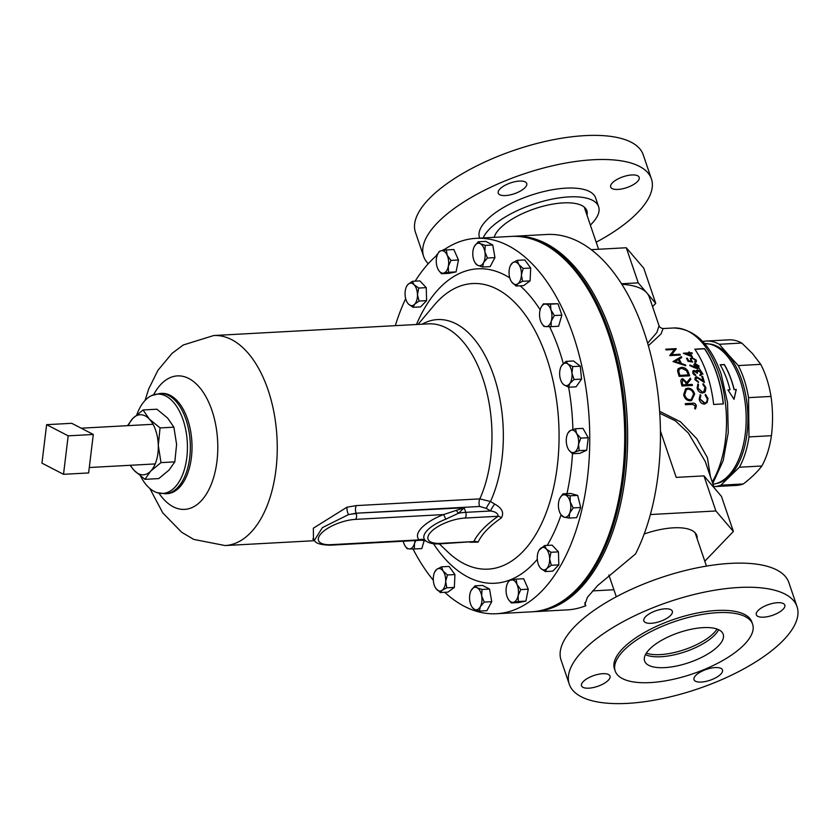 <?xml version="1.0" encoding="UTF-8"?>
<svg xmlns="http://www.w3.org/2000/svg" width="839" height="839" viewBox="0 0 839 839"><rect width="100%" height="100%" fill="white"/><g stroke="black" fill="none" stroke-linecap="round" stroke-linejoin="round"><path stroke-width="1.26" d="M130.087 465.288L134.188 470.48A30.078 16.497 -93.1 0 0 150.716 471.099A30.078 16.497 86.9 0 0 158.288 445.394A30.078 16.497 -93.1 0 0 155.666 430.292A30.078 16.497 -93.1 0 0 149.321 419.07L143.07 409.967L156.893 409.212L167.632 418.074L173.893 427.177L176.599 444.397L174.816 461.859L169.027 470.102L158.749 478.587L144.927 479.342L150.716 471.099L160.994 462.614L158.288 445.394L160.06 427.921L149.321 419.07A30.078 16.497 -93.1 0 0 132.793 418.451L127.507 425.667M160.994 462.614L174.816 461.859M160.06 427.921L173.893 427.177M143.07 409.967L132.793 418.451A30.078 16.497 -93.1 0 0 128.304 425.625M130.454 465.267A30.078 16.497 -93.1 0 0 134.188 470.48L144.927 479.342M93.297 434.466L71.735 423.307L46.617 424.67L41.95 463.149L63.512 474.308L88.63 472.944L93.297 434.466L68.19 435.829L46.617 424.67M63.512 474.308L68.19 435.829M532.136 611.788A187.978 103.082 -93.1 0 0 532.744 611.757A187.978 103.082 -93.1 0 0 625.957 440.36A187.978 103.082 -93.1 0 0 512.325 236.357A187.978 103.082 -93.1 0 0 511.717 236.388M532.744 611.757L534.422 611.662A187.978 103.082 -93.1 0 0 627.635 440.265A187.978 103.082 -93.1 0 0 513.992 236.262A187.978 103.082 86.9 0 1 611.17 333.429A187.978 103.082 86.9 0 1 534.422 611.662L567.237 609.88A187.978 103.082 -93.1 0 0 585.8 605.727L584.877 604.374M149.824 488.455L162.808 512.944L181.633 532.23L193.736 539.404L225.104 545.56A105.169 57.671 86.9 0 0 268.05 389.894A105.169 57.671 86.9 0 0 213.683 335.537L428.404 323.854A105.169 57.671 86.9 0 1 482.771 378.211A105.169 57.671 86.9 0 1 479.814 498.88L490.469 501.491L494.706 504.071C502.047 508.161 504.281 512.776 501.386 517.904C489.619 526.011 481.859 534.086 478.104 542.151L469.903 542.235M444.712 592.303A187.978 103.082 -93.1 0 0 496.552 613.729L531.527 611.82A187.978 103.082 -93.1 0 0 608.275 333.586A187.978 103.082 -93.1 0 0 511.098 236.42L476.122 238.328A187.978 103.082 -93.1 0 0 443.128 250.4M496.552 613.729A187.978 103.082 -93.1 0 0 573.299 335.485A187.978 103.082 -93.1 0 0 476.122 238.328M437.36 254.888A187.978 103.082 -93.1 0 0 415.169 281.159M405.688 298.621A187.978 103.082 -93.1 0 0 395.305 325.658M136.82 414.718A49.721 27.268 86.9 0 1 151.607 395.589A49.721 27.268 86.9 0 1 183.07 419.825A49.721 27.268 86.9 0 1 183.28 472.902A49.721 27.268 86.9 0 1 156.883 492.598A49.721 27.268 86.9 0 1 140.616 476.206M413.019 548.979A187.978 103.082 -93.1 0 0 433.323 580.242M501.386 517.904A6.618 3.796 -125.6 0 0 498.093 516.258L465.068 518.051A26.271 10.016 161.2 0 0 430.984 531.895A26.271 10.016 161.2 0 0 440.758 543.357A4.205 2.307 86.9 0 1 439.73 543.871L473.783 541.564C477.905 533.3 486.001 524.868 498.093 516.258C498.135 513.468 495.618 511.706 490.532 510.993L486.305 508.382L479.635 506.473L356.061 513.195L348.458 514.643L322.386 527.626L314.394 540.326C315.412 543.273 320.676 544.899 330.199 545.193A4.205 2.307 86.9 0 0 331.216 544.668L419.238 539.876A35.521 13.539 -18.8 0 1 443.537 514.58L464.208 507.773L458.482 513.237L445.74 519.205A6.618 0.629 68.9 0 0 443.537 514.58L355.526 519.372A26.271 10.016 161.2 0 0 321.442 533.216A26.271 10.016 161.2 0 0 331.216 544.668M313.45 539.362L313.346 528.192L346.989 507.196L356.25 505.602L479.814 498.88A6.618 3.629 86.9 0 0 479.635 506.473M445.74 519.205A29.868 11.379 161.2 0 0 425.3 540.484L425.782 540.893C429.044 543.253 433.69 544.249 439.73 543.871M425.782 540.893L419.238 539.876A6.618 5.999 -46.5 0 1 425.3 540.484M440.758 543.357L473.783 541.564A6.618 5.705 -153.5 0 1 478.104 542.151M356.25 505.602A6.618 3.629 -93.1 0 0 356.061 513.195L464.208 507.773L465.76 512.346L490.532 510.993A6.618 1.227 121.7 0 1 494.706 504.071M486.305 508.382A6.618 1.227 121.7 0 1 490.469 501.491A108.944 59.747 86.9 0 0 493.804 375.893A108.944 59.747 86.9 0 0 422.111 324.2M346.989 507.196A6.618 2.318 -106.2 0 0 348.458 514.643A30.477 11.62 -18.8 0 1 356.218 513.657A4.205 2.307 -93.1 0 1 355.526 519.372M465.068 518.051A4.205 2.307 -93.1 0 0 465.76 512.346A30.477 11.62 -18.8 0 0 458.482 513.237A6.618 3.073 52.7 0 1 456.322 510.248M407.67 303.11L408.425 304.022A11.264 6.177 86.9 0 1 407.67 303.11A11.264 6.177 86.9 0 1 406.045 299.817A11.264 6.177 86.9 0 1 405.069 294.164A11.264 6.177 86.9 0 1 406.747 286.12A11.264 6.177 86.9 0 1 407.901 284.526L406.747 286.12M412.369 281.317L419.888 280.908L426.254 287.641L426.6 300.635L420.58 306.896L413.061 307.305L414.613 304.253L419.081 301.044L417.455 294.625L418.734 288.05L414.099 284.757L412.369 281.317L407.901 284.526A11.264 6.177 86.9 0 1 414.099 284.757A11.264 6.177 86.9 0 1 417.455 294.625A11.264 6.177 86.9 0 1 414.613 304.253A11.264 6.177 -93.1 0 1 408.425 304.022L413.061 307.305M426.254 287.641L418.734 288.05M426.6 300.635L419.081 301.044M415.074 540.568A11.264 6.177 -93.1 0 1 414.497 543.494A11.264 6.177 86.9 0 1 412.348 547.531A11.264 6.177 86.9 0 1 409.285 548.926L414.319 548.979L414.497 543.494L415.798 540.526M424.282 540.253L421.839 548.57L414.319 548.979M405.583 546.64L407.167 548.716L409.285 548.926A11.264 6.177 86.9 0 1 405.405 546.388A11.264 6.177 86.9 0 1 403.769 543.095A11.264 6.177 86.9 0 1 403.255 541.218M435.902 588.485L435.955 588.559A11.264 6.177 86.9 0 1 435.902 588.485A11.264 6.177 86.9 0 1 433.312 578.071A11.264 6.177 86.9 0 1 434.98 571.495A11.264 6.177 86.9 0 1 436.846 569.282A11.264 6.177 86.9 0 1 443.023 570.981A11.264 6.177 -93.1 0 1 445.666 581.469A11.264 6.177 86.9 0 1 444.586 586.807A11.264 6.177 86.9 0 1 442.143 590.257L446.83 587.814L445.666 581.469L447.418 574.967L443.023 570.981L441.534 566.839L436.846 569.282L435.063 571.569M441.534 566.839L449.054 566.43L454.937 574.558L454.35 587.405L447.879 592.135L440.36 592.544L442.143 590.257A11.264 6.177 86.9 0 1 435.955 588.559L440.36 592.544M454.937 574.558L447.418 574.967M454.35 587.405L446.83 587.814M471.245 590.257L471.245 590.257A11.264 6.177 86.9 0 1 477.066 587.72A11.264 6.177 -93.1 0 1 481.659 595.847A11.264 6.177 86.9 0 1 481.817 601.668A11.264 6.177 86.9 0 1 480.348 606.66L484.208 602.077L481.659 595.847L482.026 589.46L477.066 587.72L475.031 585.832L471.161 590.415A11.264 6.177 86.9 0 1 471.245 590.257L471.161 590.415A11.264 6.177 86.9 0 0 469.85 601.227A11.264 6.177 86.9 0 0 472.179 607.247L472.682 607.96M475.031 585.832L482.54 585.423L489.546 589.051L491.727 601.668L486.914 610.666L479.405 611.075L480.348 606.66A11.264 6.177 86.9 0 1 474.444 609.345L479.405 611.075M489.546 589.051L482.026 589.46M491.727 601.668L484.208 602.077M472.399 607.457L474.444 609.345A11.264 6.177 86.9 0 1 472.179 607.247M517.002 584.447A11.264 6.177 86.9 0 1 518.376 589.869A11.264 6.177 86.9 0 1 518.114 595.638L520.767 589.607L517.002 584.447L516.142 579.13L509.095 580.567L507.763 582.843A11.264 6.177 86.9 0 1 511.161 579.927A11.264 6.177 -93.1 0 1 517.002 584.447M516.142 579.13L523.662 578.721L528.287 589.198L525.875 601.102L518.827 602.528L511.308 602.937L518.355 601.511L518.114 595.638A11.264 6.177 86.9 0 1 513.374 602.308A11.264 6.177 86.9 0 1 508.686 599.833A11.264 6.177 86.9 0 1 507.543 597.788A11.264 6.177 86.9 0 1 506.431 586.597A11.264 6.177 86.9 0 1 507.763 582.843M508.686 599.833L511.308 602.937M528.287 589.198L520.767 589.607M525.875 601.102L518.355 601.511M539.886 567.353L540.631 568.265A11.264 6.177 86.9 0 1 539.886 567.353A11.264 6.177 86.9 0 1 537.275 558.407A11.264 6.177 86.9 0 1 538.963 550.363A11.264 6.177 86.9 0 1 540.117 548.769A11.264 6.177 -93.1 0 1 546.304 549A11.264 6.177 86.9 0 1 548.685 553.205A11.264 6.177 86.9 0 1 549.66 558.868L550.95 552.282L546.304 549L544.574 545.56L539.047 550.206M544.574 545.56L552.093 545.151L558.459 551.873L558.816 564.878L552.796 571.139L545.277 571.548L546.829 568.496L551.296 565.287L549.66 558.868A11.264 6.177 86.9 0 1 546.829 568.496A11.264 6.177 86.9 0 1 540.631 568.265L545.277 571.548M558.459 551.873L550.95 552.282M558.816 564.878L551.296 565.287M560.095 497.768A11.264 6.177 -93.1 0 1 565.119 494.905A11.264 6.177 86.9 0 1 568.139 497.254A11.264 6.177 86.9 0 1 570.216 501.942L570.142 495.807L563 493.846L560.095 497.768A11.264 6.177 -93.1 0 0 559.508 499.006A11.264 6.177 86.9 0 0 558.994 510.133A11.264 6.177 86.9 0 0 561.018 514.758L564.091 517.17L569.115 518.072L569.702 513.069L573.194 507.92L570.216 501.942A11.264 6.177 86.9 0 1 569.702 513.069A11.264 6.177 86.9 0 1 564.091 517.17A11.264 6.177 86.9 0 1 561.018 514.758M563 493.846L570.52 493.437L577.662 495.398L580.714 507.511L576.634 517.663L569.115 518.072M577.662 495.398L570.142 495.807M580.714 507.511L573.194 507.92M567.951 433.06A11.264 6.177 -93.1 0 1 570.562 430.407A11.264 6.177 86.9 0 1 573.771 430.522A11.264 6.177 86.9 0 1 576.624 433.543L575.428 428.771L570.562 430.407L567.951 433.06A11.264 6.177 -93.1 0 0 566.398 438.199A11.264 6.177 86.9 0 0 568.297 449.127A11.264 6.177 86.9 0 0 568.873 450.05L572.397 453.742L574.358 452.263L579.214 450.637L578.522 444.471L580.735 438.147L576.624 433.543A11.264 6.177 86.9 0 1 578.522 444.471A11.264 6.177 86.9 0 1 574.358 452.263A11.264 6.177 86.9 0 1 568.873 450.05M575.428 428.771L582.948 428.362L588.254 437.738L586.734 450.228L579.917 453.333L572.397 453.742M586.734 450.228L579.214 450.637M588.254 437.738L580.735 438.147M562.382 383.276L563.745 384.692A11.264 6.177 86.9 0 1 562.256 383.087A11.264 6.177 86.9 0 1 559.739 375.62A11.264 6.177 -93.1 0 1 561.322 366.108A11.264 6.177 -93.1 0 1 561.826 365.311A11.264 6.177 86.9 0 1 564.731 363.193A11.264 6.177 86.9 0 1 567.93 364.063L566.01 361.378L561.417 365.951M566.01 361.378L573.53 360.969L580.273 366.192L581.553 379.113L576.089 386.81L568.569 387.219L569.849 383.444L574.033 379.522L571.936 373.135L572.754 366.601L567.93 364.063A11.264 6.177 86.9 0 1 571.936 373.135A11.264 6.177 86.9 0 1 569.849 383.444A11.264 6.177 86.9 0 1 563.745 384.692L568.569 387.219M581.553 379.113L574.033 379.522M580.273 366.192L572.754 366.601M542.34 324.326L543.924 326.402L546.042 326.612A11.264 6.177 86.9 0 1 542.162 324.074A11.264 6.177 86.9 0 1 540.526 320.781A11.264 6.177 -93.1 0 1 540.232 309.528A11.264 6.177 86.9 0 1 541.239 307.084A11.264 6.177 86.9 0 1 542.382 305.49A11.264 6.177 86.9 0 1 545.444 304.106L543.326 303.886L541.323 306.927M543.326 303.886L557.987 303.749L561.868 315.139L558.596 326.256L551.076 326.665L551.254 321.18L554.348 315.548L550.961 309.927L550.478 304.158L545.444 304.106A11.264 6.177 86.9 0 1 550.961 309.927A11.264 6.177 86.9 0 1 551.254 321.18A11.264 6.177 86.9 0 1 546.042 326.612L551.076 326.665M561.868 315.139L554.348 315.548M557.987 303.749L550.478 304.158M511.654 281.967A11.264 6.177 -93.1 0 0 511.706 282.04L511.654 281.967A11.264 6.177 -93.1 0 1 509.063 271.563A11.264 6.177 86.9 0 1 510.143 266.225A11.264 6.177 86.9 0 1 510.731 264.977A11.264 6.177 86.9 0 1 512.598 262.775L510.815 265.051M517.285 260.331L524.805 259.922L530.688 268.04L530.101 280.887L523.63 285.617L516.111 286.026L517.894 283.739L522.582 281.296L521.418 274.951L523.169 268.449L518.775 264.463L517.285 260.331L512.598 262.775A11.264 6.177 86.9 0 1 518.775 264.463A11.264 6.177 86.9 0 1 521.418 274.951A11.264 6.177 86.9 0 1 517.894 283.739A11.264 6.177 86.9 0 1 511.706 282.04L516.111 286.026M530.101 280.887L522.582 281.296M530.688 268.04L523.169 268.449M475.619 263.415L477.664 265.302A11.264 6.177 -93.1 0 1 475.388 263.205A11.264 6.177 -93.1 0 1 473.07 257.174A11.264 6.177 86.9 0 1 472.913 251.354A11.264 6.177 86.9 0 1 474.381 246.372A11.264 6.177 86.9 0 1 474.465 246.215L478.24 241.789L485.76 241.38L492.755 244.998L494.947 257.625L490.133 266.624L482.614 267.033L483.568 262.607L487.428 258.034L484.879 251.794L485.236 245.408L480.286 243.677L478.24 241.789M494.947 257.625L487.428 258.034M492.755 244.998L485.236 245.408M474.465 246.215L474.465 246.215A11.264 6.177 86.9 0 1 480.286 243.677A11.264 6.177 86.9 0 1 484.879 251.794A11.264 6.177 86.9 0 1 483.568 262.607A11.264 6.177 86.9 0 1 477.664 265.302L482.614 267.033M458.482 259.996L450.963 260.405L447.187 255.245L446.327 249.928L453.847 249.519L458.482 259.996L456.059 271.899L449.012 273.325L441.503 273.734L443.569 273.094A11.264 6.177 -93.1 0 1 438.87 270.63A11.264 6.177 -93.1 0 1 437.727 268.574A11.264 6.177 86.9 0 1 436.353 263.152A11.264 6.177 86.9 0 1 436.626 257.395A11.264 6.177 86.9 0 1 437.948 253.64A11.264 6.177 86.9 0 1 441.356 250.725L439.279 251.364L437.948 253.64M456.059 271.899L448.54 272.308L448.299 266.435L450.963 260.405M446.327 249.928L441.356 250.725A11.264 6.177 86.9 0 1 447.187 255.245A11.264 6.177 86.9 0 1 448.299 266.435A11.264 6.177 86.9 0 1 443.569 273.094L448.54 272.308M438.87 270.63L441.503 273.734M702.967 374.194L698.856 367.922M697.157 538.774A48.347 18.427 161.2 0 0 696.821 535.534A48.347 18.427 161.2 0 0 673.413 527.825A48.347 18.427 161.2 0 0 644.184 533.992M694.912 349.307L704.487 348.793A87.518 48.001 86.9 0 1 716.59 373.544A87.518 48.001 86.9 0 1 723.26 403.937M679.831 375.432L688.242 374.886L679.831 375.432A87.518 48.001 86.9 0 0 679.569 374.666L679.663 374.572A87.728 48.106 86.9 0 1 679.926 375.337M679.202 369.359L678.667 371.352L679.569 374.666M678.101 368.751L681.184 367.461C684.655 367.44 687.057 369.129 688.389 372.537A87.518 48.001 86.9 0 1 689.259 375.033A87.518 48.001 86.9 0 1 689.532 375.82M694.199 371.299L693.517 373.103L695.437 374.855A87.518 48.001 86.9 0 1 695.657 375.526M693.664 371.52L694.283 371.205L693.601 372.998L695.531 374.76A87.728 48.106 86.9 0 1 695.793 375.547L693.895 374.687L692.752 373.061L692.93 370.943L694 370.439L696.097 371.341L697.754 369.789L701.561 372.6L701.257 375.033M697.261 370.985L698.121 370.544L697.314 373.292L694.283 371.205M698.027 370.649L697.219 373.386M696.37 370.481L697.67 369.894L701.467 372.705L701.603 374.362L701.215 375.085L700.691 374.236M692.888 370.995L693.916 370.544L696.097 371.341M720.24 364.892L724.277 364.671A70.34 38.573 86.9 0 1 731.461 380.581A70.34 38.573 86.9 0 1 734.094 389.642L736.285 389.453L734.041 399.27L727.916 389.915L730.014 389.799A70.539 38.678 86.9 0 0 727.361 380.707A70.539 38.678 86.9 0 0 720.156 364.766L724.351 364.535A70.539 38.678 86.9 0 1 731.545 380.487A70.539 38.678 86.9 0 1 734.198 389.569M703.543 343.56L711.273 344.2A70.287 38.542 86.9 0 1 741.76 380.046A70.287 38.542 86.9 0 1 718.824 482.96L713.024 484.271M700.869 395.389L699.957 399.049L704.215 403.181C706.428 402.772 707.403 401.231 707.13 398.567L705.169 395.159L705.526 394.361L707.99 398.515L707.099 402.647L704.267 404.073C701.53 403.895 699.841 402.206 699.191 398.997L700.229 394.655L700.869 395.389L700.062 399.007L704.875 403.077M705.148 403.926L704.267 404.073M698.562 384.64L697.985 388.132L702.442 392.159L703.68 391.823L705.064 387.681L702.851 384.409L703.166 383.654L705.914 387.628L705.295 391.645L702.558 393.03C699.799 392.862 697.985 391.226 697.115 388.121L697.87 383.937L698.562 384.64L697.891 388.195L702.337 392.212L703.627 391.855M703.019 380.581A87.728 48.106 86.9 0 0 701.74 376.386L702.6 376.333A87.728 48.106 86.9 0 1 704.424 382.5L696.863 377.581L695.762 379.627L698.3 381.63A87.728 48.106 86.9 0 1 698.53 382.458L694.891 379.627L695.311 377.277L696.538 376.784L703.019 380.581L696.443 376.868L695.269 377.319M696.863 377.581L696.045 377.928M681.383 383.685L680.796 381.074L681.425 379.165L682.768 378.662L686.784 382.532L690.382 378.095A87.728 48.106 86.9 0 1 690.77 379.343L687.131 383.811A87.728 48.106 86.9 0 1 687.351 384.65L692.185 384.388A87.728 48.106 86.9 0 1 692.448 385.437L681.981 386.003A87.728 48.106 86.9 0 0 681.383 383.685M687.802 388.121C691.273 388.268 693.538 390.25 694.619 394.078L691.577 400.539L690.235 400.811C686.847 400.643 684.655 398.64 683.638 394.781L685.599 388.793L687.697 388.195C691.168 388.331 693.444 390.313 694.514 394.131L691.525 400.56M685.295 403.622L692.364 403.234C694.43 402.783 695.772 403.685 696.37 405.929L695.468 408.992L694.598 408.373L695.29 405.919L692.395 404.356L685.432 404.734A87.728 48.106 86.9 0 0 685.295 403.622M716.684 373.449A87.728 48.106 86.9 0 1 723.375 403.937L713.643 404.461A87.728 48.106 86.9 0 0 706.952 373.974A87.728 48.106 86.9 0 0 694.818 349.16L704.55 348.636A87.728 48.106 86.9 0 1 716.684 373.449M701.698 374.267L700.093 375.662A87.728 48.106 86.9 0 0 699.831 374.865L700.754 374.121L700.691 372.642L698.121 370.544M699.831 374.865L700.628 374.32M689.354 374.939A87.728 48.106 86.9 0 1 689.648 375.82L679.191 376.386A87.728 48.106 86.9 0 0 678.887 375.505A87.728 48.106 86.9 0 0 678.426 374.173L677.555 370.754L678.143 368.688L681.268 367.346C684.75 367.325 687.151 369.024 688.473 372.432A87.728 48.106 86.9 0 1 689.354 374.939M659.632 411.341L680.586 421.86L696.748 438.661L707.392 457.643L710.434 476.657M512.325 236.357L546.808 234.48A187.978 103.082 -93.1 0 1 643.985 331.646A187.978 103.082 -93.1 0 1 635.574 553.908L597.693 585.517L587.384 597.337L584.898 604.437M698.279 370.544L697.67 369.894M697.167 373.198L695.699 370.995M695.573 364.399L694.702 366.307L697.083 367.954L698.017 367.43L695.237 364.451M647.645 343.214L656.864 332.506L659.055 325.752L649.313 297.132A80.208 30.571 161.2 0 0 646.984 293.094L655.731 303.34L643.786 268.239L626.282 247.746L591.212 249.655M613.896 589.744L592.586 590.908M704.802 561.228L733.391 531.465L715.898 510.972L703.952 475.881L721.446 496.373L733.391 531.465M650.382 514.538L715.898 510.972M584.793 602.748L585.8 605.727M659.055 325.752L659.055 325.752C659.517 327.2 660.87 328.133 663.114 328.552L661.017 333.974L648.379 345.752M685.369 364.766A87.728 48.106 86.9 0 1 685.809 365.752L673.161 361.64A87.728 48.106 86.9 0 0 673.098 361.515L681.289 356.638A87.728 48.106 86.9 0 1 681.782 357.529L679.16 359.082A87.728 48.106 86.9 0 1 681.331 363.434L685.285 364.892A87.518 48.001 86.9 0 1 685.652 365.699M679.894 354.247L671.672 354.698L676.286 348.793A87.728 48.106 86.9 0 0 676.171 348.636L665.705 349.202A87.728 48.106 86.9 0 1 666.208 349.915L674.451 349.464L669.795 355.442A87.728 48.106 86.9 0 1 669.9 355.61L680.356 355.033A87.728 48.106 86.9 0 0 679.894 354.247L679.821 354.394A87.518 48.001 86.9 0 1 680.209 355.044M689.155 352.904A87.728 48.106 86.9 0 0 688.662 352.118L689.522 352.076A87.728 48.106 86.9 0 1 690.015 352.862L691.944 352.758A87.728 48.106 86.9 0 1 692.332 353.376L690.403 353.481A87.728 48.106 86.9 0 1 692.353 356.869L683.439 353.345A87.728 48.106 86.9 0 0 683.366 353.219L689.155 352.904L683.47 353.355M694.734 361.934L695.395 360.141L692.29 358.337L691.252 358.83L691.378 360.256L692.647 361.945L688.074 361.368A87.728 48.106 86.9 0 0 686.48 358.253L687.34 358.211A87.728 48.106 86.9 0 1 688.662 360.78L691.074 361.074L690.34 358.452L691.965 357.666L696.276 360.13L696.318 361.892L695.059 362.637A87.728 48.106 86.9 0 0 694.734 361.934L695.405 361.546M689.994 364.965L694.304 366.937L693.916 364.21L695.279 363.56L698.96 365.94L698.856 367.933L697.45 368.594L694.64 367.786L689.784 365.552L689.994 364.965M626.282 247.746L638.238 282.848L646.984 293.094A80.208 30.571 161.2 0 0 621.856 284.327M621.489 283.76L638.238 282.848M660.44 431.068L676.213 477.391L703.952 475.881M714.283 487.994L705.284 461.555L688.337 433.008L675.426 420.863L659.758 413.249M655.731 303.34L652.553 306.644M734.094 389.642L736.285 389.453M736.191 389.527L733.936 399.322M727.969 389.978L730.014 389.799M704.11 403.213L704.823 403.087M705.421 394.414L707.885 398.546L706.983 402.678L704.152 404.094M700.125 394.708L700.764 395.431M703.061 383.727L705.819 387.702L705.2 391.698L704.131 392.631M697.765 384.01L698.457 384.713M701.771 376.47L702.505 376.428A87.518 48.001 86.9 0 1 704.267 382.385M696.769 377.665L695.667 379.71L698.205 381.714A87.518 48.001 86.9 0 1 698.405 382.458M699.736 374.96L700.534 374.414L699.736 374.96M689.91 365.08L694.304 366.937M693.874 364.273L695.206 363.686L698.877 366.056L698.814 367.985M694.776 364.755L695.657 364.273L694.786 366.192L697.178 367.839L698.09 365.951L695.657 364.273M697.083 367.954L697.975 367.482M691.21 358.903L691.378 360.256M691.305 360.392L692.563 362.07M694.776 362.018L695.363 361.609M690.308 358.515L691.892 357.802L696.276 360.13M696.202 360.256L696.276 361.955M686.554 358.379L687.267 358.347A87.518 48.001 86.9 0 1 688.588 360.906L691.074 361.074M688.756 352.254L689.448 352.223A87.518 48.001 86.9 0 1 689.952 353.009L691.881 352.894A87.518 48.001 86.9 0 1 692.175 353.387M690.403 353.481L690.329 353.618A87.518 48.001 86.9 0 1 692.165 356.785M685.83 353.869L690.78 355.631A87.728 48.106 86.9 0 0 689.543 353.523L685.83 353.869M685.903 353.722L690.78 355.631M669.721 355.579L674.451 349.464M665.809 349.349L676.108 348.793A87.518 48.001 86.9 0 1 676.192 348.909M671.672 354.698L679.821 354.394M679.16 359.082L679.087 359.218A87.518 48.001 86.9 0 1 681.247 363.56L681.331 363.434M681.247 363.56L685.285 364.892M673.025 361.64L681.289 356.638M681.216 356.785A87.518 48.001 86.9 0 1 681.667 357.592M675.175 361.473L680.03 363.014A87.728 48.106 86.9 0 0 678.321 359.585L675.175 361.473L680.03 363.014M688.242 374.886A87.728 48.106 86.9 0 0 687.812 373.638L686.417 370.586L681.656 368.269L679.244 369.307L678.751 371.247L679.663 374.572M681.373 379.207L682.673 378.746L686.784 382.532M690.298 378.211A87.518 48.001 86.9 0 1 690.675 379.427L687.036 383.884A87.518 48.001 86.9 0 1 687.256 384.723L692.081 384.461A87.518 48.001 86.9 0 1 692.332 385.437M682.977 379.752L682.117 382.815A87.518 48.001 86.9 0 1 682.694 384.975L686.281 384.713L685.725 382.594L683.072 379.668L682.264 380.015M683.072 379.668L682.212 382.731A87.728 48.106 86.9 0 1 682.789 384.902L686.281 384.713M686.323 389.716L684.593 394.718C685.411 397.896 687.193 399.574 689.962 399.742L691.168 399.479M685.536 388.835L687.697 388.195M689.962 399.742L691.221 399.469L693.549 394.183C692.72 390.995 690.885 389.338 688.043 389.181L686.375 389.684L684.697 394.666C685.515 397.854 687.298 399.532 690.067 399.71M685.306 403.643L692.259 403.265C694.325 402.814 695.657 403.716 696.265 405.95L695.353 409.013M651.127 623.304A15.039 5.737 161.2 0 0 666.156 618.721A15.039 5.737 161.2 0 0 672.322 611.212A15.039 5.737 161.2 0 0 665.044 608.82A15.039 5.737 161.2 0 0 650.015 613.403A15.039 5.737 161.2 0 0 643.849 620.902A15.039 5.737 161.2 0 0 651.127 623.304M763.595 617.179A15.039 5.737 161.2 0 0 778.623 612.596A15.039 5.737 161.2 0 0 784.79 605.097A15.039 5.737 161.2 0 0 777.512 602.696A15.039 5.737 161.2 0 0 762.483 607.279A15.039 5.737 161.2 0 0 756.317 614.788A15.039 5.737 161.2 0 0 763.595 617.179M701.278 682.055A15.039 5.737 161.2 0 0 716.307 677.472A15.039 5.737 161.2 0 0 722.473 669.962A15.039 5.737 161.2 0 0 715.195 667.571A15.039 5.737 161.2 0 0 700.166 672.154A15.039 5.737 161.2 0 0 694 679.663A15.039 5.737 161.2 0 0 701.278 682.055M588.821 688.179A15.039 5.737 161.2 0 0 603.839 683.586A15.039 5.737 161.2 0 0 610.005 676.087A15.039 5.737 161.2 0 0 602.727 673.686A15.039 5.737 161.2 0 0 587.699 678.279A15.039 5.737 161.2 0 0 581.532 685.778A15.039 5.737 161.2 0 0 588.821 688.179M664.708 667.624A41.51 15.815 161.2 0 0 706.176 654.965A41.51 15.815 161.2 0 0 723.197 634.253A41.51 15.815 161.2 0 0 703.113 627.635A41.51 15.815 161.2 0 0 661.635 640.293A41.51 15.815 161.2 0 0 644.614 661.006A41.51 15.815 161.2 0 0 664.708 667.624M645.453 654.651A41.51 15.815 161.2 0 0 661.006 656.738A41.51 15.815 161.2 0 0 718.666 629.732M797.05 606.67L788.838 582.539A120.302 45.851 161.2 0 0 730.601 563.368A120.302 45.851 161.2 0 0 610.393 600.053A120.302 45.851 161.2 0 0 561.06 660.073L569.272 684.205A120.302 45.851 161.2 0 0 627.509 703.376A120.302 45.851 161.2 0 0 747.717 666.69A120.302 45.851 161.2 0 0 797.05 606.67A120.302 45.851 161.2 0 0 738.823 587.489A120.302 45.851 161.2 0 0 618.605 624.185A120.302 45.851 161.2 0 0 569.272 684.205M752.625 624.237L751.87 622.045A72.584 27.666 161.2 0 0 716.747 610.477A72.584 27.666 161.2 0 0 644.216 632.616A72.584 27.666 161.2 0 0 614.452 668.83L615.197 671.022A72.584 27.666 161.2 0 0 650.33 682.589A72.584 27.666 161.2 0 0 722.861 660.45A72.584 27.666 161.2 0 0 752.625 624.237A72.584 27.666 161.2 0 0 717.492 612.669A72.584 27.666 161.2 0 0 644.96 634.808A72.584 27.666 161.2 0 0 615.197 671.022M631.893 174.952A15.039 5.737 161.2 0 0 616.864 179.536A15.039 5.737 161.2 0 0 610.698 187.045A15.039 5.737 161.2 0 0 617.976 189.436A15.039 5.737 161.2 0 0 633.005 184.853A15.039 5.737 161.2 0 0 639.171 177.354A15.039 5.737 161.2 0 0 631.893 174.952M519.425 181.077A15.039 5.737 161.2 0 0 504.396 185.66A15.039 5.737 161.2 0 0 498.23 193.159A15.039 5.737 161.2 0 0 505.508 195.56A15.039 5.737 161.2 0 0 520.537 190.977A15.039 5.737 161.2 0 0 526.703 183.468A15.039 5.737 161.2 0 0 519.425 181.077M445.268 248.942A15.039 5.737 161.2 0 0 441.964 250.609M438.084 253.388A15.039 5.737 161.2 0 0 436.112 255.958M494.181 237.343A48.924 18.647 -18.8 0 1 563.168 202.902A48.924 18.647 -18.8 0 1 586.849 210.704A48.924 18.647 -18.8 0 1 586.996 215.172M483.17 237.94A61.352 23.387 -18.8 0 1 568.915 196.913A61.352 23.387 -18.8 0 1 598.616 206.698A61.352 23.387 -18.8 0 1 590.362 225.083M479.688 238.129L479.468 237.468A61.352 23.387 -18.8 0 1 504.627 206.855A61.352 23.387 -18.8 0 1 565.937 188.146A61.352 23.387 -18.8 0 1 595.627 197.92L598.616 206.698M428.257 263.729A120.302 45.851 -18.8 0 1 423.664 256.461A120.302 45.851 -18.8 0 1 472.997 196.441A120.302 45.851 -18.8 0 1 593.204 159.746A120.302 45.851 -18.8 0 1 651.431 178.927A120.302 45.851 -18.8 0 1 596.193 242.209M423.664 256.461L415.441 232.33A120.302 45.851 -18.8 0 1 464.775 172.31A120.302 45.851 -18.8 0 1 584.993 135.624A120.302 45.851 -18.8 0 1 643.219 154.796L651.431 178.927M646.313 653.151A41.447 15.794 161.2 0 0 682.547 650.267A41.447 15.794 161.2 0 0 715.583 631.085A41.447 15.794 161.2 0 0 717.062 629.072M719.296 344.273A72.888 39.968 -93.1 0 0 706.186 341.064L728.651 339.847A72.888 39.968 86.9 0 1 741.76 343.046L719.296 344.273L728.567 354.939L738.268 365.573L760.732 364.346L752.552 353.628L741.76 343.046M706.186 341.064A72.888 39.968 -93.1 0 0 702.715 341.536M713.832 486.641A72.888 39.968 -93.1 0 0 714.104 486.62A72.888 39.968 -93.1 0 0 720.858 485.183L743.323 483.967C751.23 477.884 757.418 471.896 761.854 466.002L739.39 467.218L720.858 485.183M739.39 467.218A72.888 39.968 -93.1 0 0 748.975 436.909L771.44 435.693C773.034 422.51 772.887 409.422 770.999 396.428L748.545 397.644L748.975 436.909M748.545 397.644A72.888 39.968 -93.1 0 0 738.268 365.573M760.732 364.346A72.888 39.968 86.9 0 1 770.999 396.428M771.44 435.693A72.888 39.968 86.9 0 1 761.854 466.002M743.323 483.967A72.888 39.968 86.9 0 1 736.569 485.403L714.104 486.62M158.97 493.196A66.837 36.654 -93.1 0 0 206.09 494.517A66.837 36.654 -93.1 0 0 211.942 410.439A66.837 36.654 -93.1 0 0 153.621 394.77M418 324.42L434.203 305.176A142.997 78.415 86.9 0 1 546.546 357.477A142.997 78.415 86.9 0 1 539.855 527.133A142.997 78.415 86.9 0 1 447.627 551.81L439.332 543.892M549.576 326.665A157.47 86.354 86.9 0 1 559.183 350.188A157.47 86.354 86.9 0 1 563.315 363.612M568.632 387.209A157.47 86.354 86.9 0 1 572.89 429.526M572.481 453.742A157.47 86.354 86.9 0 1 566.954 493.636M561.071 514.821A157.47 86.354 86.9 0 1 547.154 545.423M537.317 559.298A157.47 86.354 86.9 0 1 433.448 543.693M187.621 419.353A50.225 27.54 86.9 0 1 167.118 493.699L165.44 493.783A50.225 27.54 86.9 0 0 185.943 419.437A50.225 27.54 86.9 0 0 159.976 393.481L161.654 393.386A50.225 27.54 86.9 0 1 187.621 419.353M416.448 324.504A157.47 86.354 86.9 0 1 509.776 277.887M520.19 285.805A157.47 86.354 86.9 0 1 540.159 309.78M663.114 328.552L673.476 327.986A87.728 48.106 86.9 0 1 718.824 373.334A87.728 48.106 86.9 0 1 712.227 481.932M704.519 343.529A70.539 38.678 86.9 0 1 740.008 380.025A70.539 38.678 86.9 0 1 713.014 484.26M89.291 467.512L155.205 463.925M81.173 428.194L153.044 424.282M213.683 335.537L183.28 344.986L172.079 353.345L157.889 370.366L148.692 388.992L145.042 400.476M151.607 395.589L159.976 393.481M156.883 492.598L165.44 493.783M225.104 545.56L314.677 540.683M422.94 540.138L330.199 545.193M314.394 540.326L312.758 538.963L313.901 539.162M405.405 546.388L405.856 547.018M434.98 571.495L435.347 570.845M542.162 324.074L542.613 324.703M510.731 264.977L511.098 264.337M475.388 263.205L475.891 263.918M712.762 483.505L723.155 460.726L728.252 432.693L727.549 402.636L721.152 374.1C710.528 344.105 694.64 328.731 673.476 327.986M584.238 207.076L598.595 249.256M706.459 566.094L695.111 532.765M616.298 596.791L608.873 574.988"/></g></svg>
